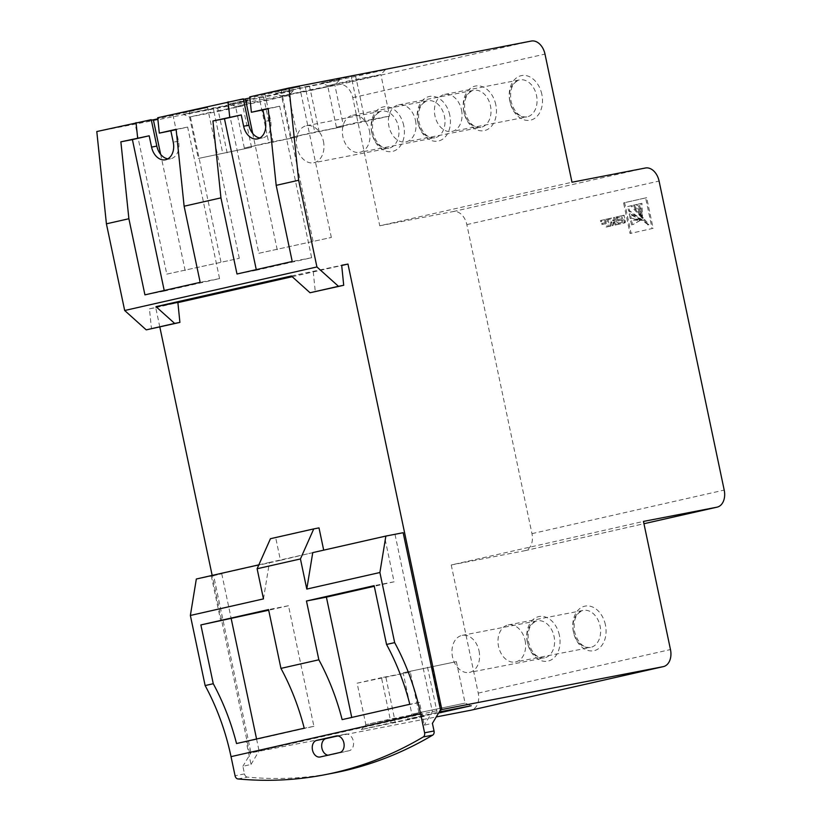 <?xml version="1.0" encoding="UTF-8"?>
<svg xmlns="http://www.w3.org/2000/svg" width="821" height="821" viewBox="0 0 821 821"><rect width="100%" height="100%" fill="white"/><g stroke="black" fill="none" stroke-linecap="round" stroke-linejoin="round"><path stroke-width="0.62" stroke-dasharray="4.11 3.08" d="M323.423 141.233A18.873 13.598 79 0 1 313.745 162.774A18.873 13.598 79 0 1 296.884 147.246A18.873 13.598 79 0 1 306.561 125.705A18.873 13.598 79 0 1 323.423 141.233M369.45 130.806A18.873 13.598 79 0 1 359.772 152.337A18.873 13.598 79 0 1 342.911 136.82A18.873 13.598 79 0 1 352.589 115.279A18.873 13.598 79 0 1 369.45 130.806M415.477 120.379A18.873 13.598 79 0 1 405.8 141.91A18.873 13.598 79 0 1 388.949 126.383A18.873 13.598 79 0 1 398.626 104.852A18.873 13.598 79 0 1 415.477 120.379M461.505 109.942A18.873 13.598 79 0 1 451.827 131.483A18.873 13.598 79 0 1 434.976 115.956A18.873 13.598 79 0 1 444.654 94.425A18.873 13.598 79 0 1 461.505 109.942M525.081 640.462A18.873 13.598 79 0 1 515.403 661.993A18.873 13.598 79 0 1 498.542 646.476A18.873 13.598 79 0 1 508.22 624.935A18.873 13.598 79 0 1 525.081 640.462M479.043 650.889A18.873 13.598 79 0 1 469.366 672.43A18.873 13.598 79 0 1 452.515 656.903A18.873 13.598 79 0 1 462.192 635.362A18.873 13.598 79 0 1 479.043 650.889M256.265 269.637L256.388 270.242L311.631 257.722L279.704 106.227L268.2 108.824M279.704 106.227L268.159 108.454M164.21 290.49L164.333 291.096L219.566 278.586L187.64 127.081L176.146 129.687M187.64 127.081L176.105 129.318M259.262 97.176L293.354 90.577L263.572 97.33L229.48 103.928L259.262 97.176L259.97 101.055L235.606 106.576L229.48 103.928M351.316 76.322L385.408 69.713L355.626 76.466L321.534 83.065L351.316 76.322L352.024 80.191L327.661 85.712L321.534 83.065M157.714 117.742L207.528 107.561L157.827 118.819M243.427 99.362L227.078 102.522L243.324 98.848M249.769 96.878L299.583 86.698L249.882 97.956M96.796 131.545L339.083 84.604A15.404 10.683 -102.8 0 1 352.753 97.648L379.754 225.785L571.991 182.231M151.372 120.215L135.013 123.386L151.259 119.702M305.289 86.749L339.381 80.15L275.507 93.502L305.289 86.749L305.997 90.628L281.634 96.149L275.507 93.502M183.452 114.355L247.326 101.004L217.534 107.756L183.452 114.355L189.569 117.003L218.417 111.42L217.534 107.756M263.469 598.899L269.432 562.436L384.556 536.575L394.08 581.802L374.284 586.286M258.851 564.838L269.432 562.436M256.573 739.003L259.087 750.938L250.959 752.785L213.634 575.654L221.762 573.807L211.274 575.839L280.443 560.312L275.682 537.693L270.437 538.709M213.634 575.654L196.332 579.01M337.821 735.914L345.62 734.148A8.477 6.106 79 0 1 345.754 734.118A8.477 6.106 79 0 1 353.348 741.189A8.477 6.106 79 0 1 349.12 750.733L329.621 755.146A8.477 6.106 79 0 1 329.488 755.176A8.477 6.106 79 0 1 327.979 755.207M351.747 717.441L419.5 702.407L424.293 725.179L432.421 723.332M237.926 778.944L247.367 777.118A577.799 416.329 -101 0 0 333.931 772.972M247.367 777.118A3.848 2.771 79 0 1 244.504 773.916L242.893 766.28L251.01 764.443L246.218 741.671L313.899 726.328L288.489 605.734L268.693 610.219M211.274 575.839L220.798 621.066M438.568 713.059L407.339 719.104L439.225 711.951M391.094 722.788L425.186 716.189L361.312 729.541L391.094 722.788L390.221 719.124L365.848 724.645L419.059 713.541L390.221 719.124L381.478 677.674L410.326 672.081L419.059 713.541L425.186 716.189M251.01 764.443L259.087 750.938L440.497 709.837M335.204 736.509L249.605 753.093L250.959 752.785L242.893 766.28M338.057 735.955L436.249 716.938M312.75 552.625L280.443 560.312M384.556 536.575L403.162 532.706M159.808 326.963L155.733 307.629L149.443 308.85L151.475 328.852M149.443 308.85L177.87 302.405M155.733 307.629L177.89 302.61M292.184 276.708L341.7 265.491M249.605 753.093L212.167 575.418M221.762 573.807L231.214 618.706M395.045 534.543L432.369 711.674L424.293 725.179M291.363 275.969L341.68 265.286M313.253 271.73L315.285 291.732M379.754 225.785L453.182 211.561A15.404 10.683 -102.8 0 1 466.841 224.605L531.967 533.64A15.404 10.683 -102.8 0 1 524.886 550.706A15.404 10.683 -102.8 0 1 524.66 550.747L451.232 564.971L643.469 521.417M653.126 228.32L631.082 233.308L624.627 202.695L646.671 197.697L653.126 228.32L630.035 233.513L623.58 202.9L645.624 197.902L652.079 228.515M607.951 218.868L609.521 226.329L607.191 226.863L606.473 223.476L602.778 224.318L602.542 223.23L606.247 222.388L605.857 220.531L601.742 221.465L601.506 220.326L607.951 218.868L606.904 219.074L608.474 226.534L606.134 227.068L605.426 223.681L601.731 224.513L601.495 223.435L605.2 222.594L604.8 220.736L600.695 221.66L600.449 220.531L606.904 219.074M615.452 221.516L614.19 222.306L613.195 225.498L610.762 226.052L612.014 222.05L609.12 218.622L611.573 218.068L614.108 220.562L615.206 220.305L614.58 217.36L616.92 216.836L618.069 222.296L617.956 224.42L616.15 224.831L615.452 221.516L613.769 221.855L614.826 221.66M622.687 219.854L618.911 220.705L618.665 219.525L622.431 218.673L622.061 216.908L617.926 217.842L617.679 216.662L624.124 215.205L625.274 220.664A3.458 2.494 79 0 1 625.376 221.906L625.058 222.809L619.25 224.133L619.013 222.994L623.149 222.06L622.687 219.854L617.864 220.911L617.618 219.73L621.384 218.868L621.015 217.113L616.879 218.047L616.633 216.867L623.077 215.4L624.227 220.87A3.458 2.494 79 0 1 624.329 222.111L624.011 223.014L618.203 224.328L617.967 223.199L622.102 222.255L621.641 220.059M451.232 564.971L478.233 693.109A15.404 10.683 -102.8 0 1 471.377 710.114M410.326 672.081L357.114 683.195L365.848 724.645L361.312 729.541M385.962 677.602L395.404 722.932M357.114 683.195L381.478 677.674M403.142 672.758L456.353 661.654L403.142 672.758L411.875 714.219L465.097 703.104L411.875 714.219L407.339 719.104M431.99 667.175L441.257 711.561M427.515 667.237L437.131 712.361M456.353 661.654L465.097 703.104L471.213 705.752M419.5 702.407L409.812 704.274M394.08 581.802L374.15 585.66M351.809 717.739L342.131 719.617M246.218 741.671L236.53 743.539M288.489 605.734L268.559 609.593M313.899 726.328L304.222 728.206M319 527.882L275.682 537.693M622.102 222.255L623.149 222.06M617.967 223.199L619.013 222.994M618.203 224.328L619.25 224.133M623.077 215.4L624.124 215.205M616.633 216.867L617.679 216.662M616.879 218.047L617.926 217.842M621.015 217.113L622.061 216.908M621.384 218.868L622.431 218.673M617.618 219.73L618.665 219.525M617.864 220.911L618.911 220.705M613.769 221.855L612.148 225.703L609.716 226.257L610.916 222.039L608.074 218.827L610.526 218.273L613.061 220.757L614.149 220.51L613.533 217.565L615.873 217.031L616.91 224.626L615.103 225.036L614.406 221.711M615.103 225.036L616.15 224.831M616.91 224.626L617.956 224.42M617.023 222.501L618.069 222.296M615.873 217.031L616.92 216.836M613.533 217.565L614.58 217.36M614.149 220.51L615.206 220.305M613.061 220.757L614.108 220.562M612.281 220.254L613.328 220.049M610.526 218.273L611.573 218.068M608.074 218.827L609.12 218.622M609.716 226.257L610.762 226.052M612.148 225.703L613.195 225.498M613.143 222.512L614.19 222.306M600.449 220.531L601.506 220.326M600.695 221.66L601.742 221.465M604.8 220.736L605.857 220.531M605.2 222.594L606.247 222.388M601.495 223.435L602.542 223.23M601.731 224.513L602.778 224.318M605.426 223.681L606.473 223.476M606.134 227.068L607.191 226.863M608.474 226.534L609.521 226.329M645.624 197.902L646.671 197.697M623.58 202.9L624.627 202.695M630.035 233.513L631.082 233.308M638.112 204.152L640.883 203.526L641.406 215.872L638.112 204.152L641.94 203.321L642.453 215.666L639.159 203.947M633.012 205.312L636.183 204.593L642.104 218.335L633.012 205.312L637.229 204.388L643.151 218.129L634.069 205.106M642.248 218.109L643.295 217.904L642.248 218.109M647.872 224.492L628.568 210.925L627.644 206.533L630.805 205.814L647.872 224.492L648.857 224.697L629.615 210.73L628.691 206.328L631.852 205.609L648.918 224.287M630.148 218.417L629.214 214.014L641.334 220.09L630.148 218.417L631.195 218.212L630.261 213.809L642.381 219.884L631.195 218.212M631.523 224.964L630.713 221.106L633.904 220.161L640.452 220.295L632.57 224.769L631.76 220.9L634.951 219.956L640.544 220.12L632.57 224.769M639.405 220.5L640.452 220.295M630.713 221.106L631.76 220.9M629.214 214.014L630.261 213.809M647.666 224.831L648.713 224.636M628.568 210.925L629.615 210.73M630.805 205.814L631.852 205.609M627.644 206.533L628.691 206.328M636.183 204.593L637.229 204.388M640.883 203.526L641.94 203.321M641.447 215.851L642.453 215.666M385.408 69.713L380.872 74.608L352.024 80.191L360.768 121.652L389.606 116.059L365.242 121.58L336.394 127.173L360.768 121.652M336.394 127.173L327.661 85.712L356.509 80.13L355.626 76.466M365.242 121.58L356.509 80.13L380.872 74.608L389.606 116.059M339.381 80.15L334.845 85.035L305.997 90.628L314.73 132.078L343.578 126.496L290.367 137.6L314.73 132.078M290.367 137.6L281.634 96.149L310.471 90.556L309.599 86.893M319.215 132.017L310.471 90.556L334.845 85.035L343.578 126.496M293.354 90.577L288.818 95.462L259.97 101.055L268.703 142.505L297.551 136.922L244.34 148.037L268.703 142.505M244.34 148.037L235.606 106.576L264.444 100.983L263.572 97.33M273.188 142.444L264.444 100.983L288.818 95.462L297.551 136.922M213.234 107.613L213.942 111.482L189.569 117.003L198.313 158.463L251.524 147.349L198.313 158.463M227.15 152.87L218.417 111.42L242.79 105.899L247.326 101.004M251.524 147.349L242.79 105.899L213.942 111.482L222.676 152.942M166.786 274.132L239.291 258.307L166.786 274.132L135.013 123.386M185.146 270.581L160.649 154.338M239.291 258.307L207.528 107.561M220.941 261.858L189.169 111.112M172.923 114.796L178.485 141.171A15.404 11.104 79 0 1 170.583 158.761A15.404 11.104 79 0 1 167.874 158.822M258.841 253.279L331.345 237.443L258.841 253.279L227.078 102.522M277.2 249.717L252.704 133.484M331.345 237.443L299.583 86.698M312.996 241.005L281.223 90.259M264.978 93.933L270.54 120.318A15.404 11.104 79 0 1 262.638 137.897A15.404 11.104 79 0 1 259.929 137.959M311.631 257.722L292.225 261.489M256.388 270.242L236.992 273.998M164.333 291.096L144.927 294.862M219.566 278.586L200.17 282.342M509.964 101.435A18.873 13.598 79 0 1 519.642 79.894A18.873 13.598 79 0 1 536.503 95.421A18.873 13.598 79 0 1 526.825 116.951A18.873 13.598 79 0 1 509.964 101.435M541.829 94.292A22.731 16.379 -101 0 0 521.171 75.676A22.731 16.379 -101 0 0 509.882 101.537A22.731 16.379 -101 0 0 530.54 120.153A22.731 16.379 -101 0 0 541.829 94.292M463.937 111.861A18.873 13.598 79 0 1 473.614 90.32A18.873 13.598 79 0 1 490.476 105.847A18.873 13.598 79 0 1 480.798 127.378A18.873 13.598 79 0 1 463.937 111.861M495.802 104.729A22.731 16.379 -101 0 0 475.143 86.113A22.731 16.379 -101 0 0 463.855 111.964A22.731 16.379 -101 0 0 484.513 130.58A22.731 16.379 -101 0 0 495.802 104.729M417.91 122.288A18.873 13.598 79 0 1 427.587 100.757A18.873 13.598 79 0 1 444.448 116.274A18.873 13.598 79 0 1 434.771 137.815A18.873 13.598 79 0 1 417.91 122.288M449.775 115.156A22.731 16.379 -101 0 0 429.116 96.539A22.731 16.379 -101 0 0 417.827 122.391A22.731 16.379 -101 0 0 438.486 141.007A22.731 16.379 -101 0 0 449.775 115.156M371.882 132.715A18.873 13.598 79 0 1 381.56 111.184A18.873 13.598 79 0 1 398.421 126.711A18.873 13.598 79 0 1 388.744 148.242A18.873 13.598 79 0 1 371.882 132.715M403.747 125.582A22.731 16.379 -101 0 0 383.089 106.966A22.731 16.379 -101 0 0 371.8 132.828A22.731 16.379 -101 0 0 392.459 151.444A22.731 16.379 -101 0 0 403.747 125.582M573.54 631.944A18.873 13.598 79 0 1 583.218 610.403A18.873 13.598 79 0 1 600.069 625.93A18.873 13.598 79 0 1 590.391 647.471A18.873 13.598 79 0 1 573.54 631.944M605.405 624.812A22.731 16.379 -101 0 0 584.737 606.196A22.731 16.379 -101 0 0 573.448 632.047A22.731 16.379 -101 0 0 594.117 650.663A22.731 16.379 -101 0 0 605.405 624.812M527.513 642.371A18.873 13.598 79 0 1 537.191 620.84A18.873 13.598 79 0 1 554.042 636.357A18.873 13.598 79 0 1 544.364 657.898A18.873 13.598 79 0 1 527.513 642.371M559.378 635.238A22.731 16.379 -101 0 0 538.709 616.622A22.731 16.379 -101 0 0 527.421 642.474A22.731 16.379 -101 0 0 548.089 661.09A22.731 16.379 -101 0 0 559.378 635.238M339.083 84.604L531.32 41.05M244.504 773.916L235.063 775.742M352.753 97.648L544.99 54.094M453.182 211.561L645.419 168.007M466.841 224.605L659.078 181.051M531.967 533.64L724.204 490.086M524.66 550.747L643.962 523.716M478.233 693.109L670.47 649.555M329.621 755.146L320.18 756.972M345.62 734.148L336.456 735.924M349.12 750.733L339.678 752.559M624.011 223.014L625.058 222.809M624.165 222.871L625.212 222.665M624.329 222.111L625.376 221.906M624.227 220.87L625.274 220.664M610.916 222.039L611.963 221.844M610.957 222.255L612.014 222.05M639.364 220.12L640.411 219.925M639.497 220.326L640.544 220.12M639.487 220.274L640.534 220.069M641.273 220.007L642.33 219.812M641.191 220.367L642.238 220.172M641.334 220.09L642.381 219.884M642.217 218.027L643.264 217.822M642.022 218.294L643.079 218.088M641.519 215.656L642.566 215.451M641.263 215.769L642.309 215.564M178.485 141.171L173.241 142.187M270.54 120.318L265.296 121.334M444.654 94.425L519.642 79.894C512.304 82.49 509.441 89.602 511.031 101.25C514.151 112.169 519.416 117.403 526.825 116.951L451.827 131.483M398.626 104.852L473.614 90.32C466.277 92.917 463.403 100.039 465.004 111.677C468.124 122.596 473.389 127.84 480.798 127.378L405.8 141.91M352.589 115.279L427.587 100.757C420.249 103.343 417.376 110.466 418.977 122.103C422.086 133.033 427.351 138.267 434.771 137.815L359.772 152.337M306.561 125.705L381.56 111.184C374.222 113.78 371.349 120.892 372.939 132.54C376.059 143.459 381.324 148.693 388.744 148.242L313.745 162.774M508.22 624.935L583.218 610.403C575.88 613 573.007 620.122 574.597 631.76C577.717 642.689 582.982 647.923 590.391 647.471L515.403 661.993M462.192 635.362L537.191 620.84C529.853 623.437 526.979 630.549 528.57 642.196C531.69 653.116 536.955 658.35 544.364 657.898L469.366 672.43M524.886 550.706L643.962 523.726M329.488 755.176L320.046 757.003M345.754 734.118L336.312 735.944M634.951 219.956L633.904 220.161M647.81 224.892L648.857 224.697M643.212 218.129L642.166 218.335M170.583 158.761L165.339 159.777M262.638 137.897L257.394 138.913"/><path stroke-width="1.23" d="M259.929 137.959A15.404 11.104 79 0 1 248.876 125.223L243.324 98.848L157.714 117.742L159.315 133.125L176.105 129.318L184.12 206.215L220.941 197.871L212.926 120.974L241.251 114.93L224.461 118.737L256.265 269.637M228.115 101.794L229.716 117.167M289.033 87.991L249.769 96.878L251.38 112.261L268.159 108.454L276.184 185.351L298.649 180.261L316.916 266.948L338.468 286.303L343.712 285.287L341.68 265.286L347.971 264.064L441.842 709.529L663.163 666.662A15.404 10.683 77.2 0 0 663.389 666.611A15.404 10.683 77.2 0 0 670.47 649.555L643.469 521.417L716.897 507.193A15.404 10.683 77.2 0 0 717.123 507.142A15.404 10.683 77.2 0 0 724.204 490.086L659.078 181.051A15.404 10.683 77.2 0 0 645.419 168.007L571.991 182.231L544.99 54.094A15.404 10.683 77.2 0 0 531.32 41.05L289.033 87.991L298.649 180.261M268.2 108.824L251.38 112.261M176.146 129.687L159.315 133.125M249.882 97.956L243.427 99.362M167.874 158.822A15.404 11.104 79 0 1 156.821 146.087L151.259 119.702L96.796 131.545L106.412 223.825L128.887 218.735L144.927 294.862L200.17 282.342L184.12 206.215M157.827 118.819L151.372 120.215M323.7 550.142L319 527.882L313.755 528.898L300.435 558.937L306.787 589.078L379.897 572.514L394.665 642.617L386.547 644.454L374.15 585.66L306.469 601.003L318.856 659.797L280.946 668.386L268.559 609.593L200.868 624.925L213.265 683.719L205.137 685.566L190.369 615.463L196.332 579.01L258.851 564.838M190.369 615.463L263.469 598.899L257.117 568.748L300.435 558.937M327.979 755.207A8.477 6.106 79 0 1 321.74 747.089A8.477 6.106 79 0 1 326.122 738.561L337.821 735.914M205.137 685.566A188.922 130.96 -102.8 0 1 231.029 756.644L235.063 775.742A3.848 2.771 -101 0 0 237.926 778.944A577.799 416.329 -101 0 0 324.5 774.798A577.799 416.329 -101 0 0 423.277 736.94A3.848 2.771 -101 0 0 424.59 732.804L434.032 730.977L432.421 723.332L440.497 709.837L441.842 709.529M434.032 730.977A3.848 2.771 79 0 1 432.708 735.113L423.277 736.94M324.5 774.798L333.931 772.972A577.799 416.329 -101 0 0 432.708 735.113M268.693 610.219L200.868 624.925M374.284 586.286L326.399 597.144L351.747 717.441M439.225 711.951L471.213 705.752L438.568 713.059M335.204 736.509L338.057 735.955M436.249 716.938L470.926 710.216L663.163 666.662M424.59 732.804L420.568 713.695A188.922 130.96 77.2 0 0 394.665 642.617M379.897 572.514L385.86 536.062L403.162 532.706L440.497 709.837M320.18 756.972L339.678 752.559A8.477 6.106 -101 0 0 343.907 743.015A8.477 6.106 -101 0 0 336.312 735.944A8.477 6.106 -101 0 0 336.179 735.975L316.69 740.398A8.477 6.106 -101 0 0 312.462 749.942A8.477 6.106 -101 0 0 320.046 757.003A8.477 6.106 -101 0 0 320.18 756.972M306.787 589.078L312.75 552.625L385.86 536.062M280.946 668.386A188.922 130.96 -102.8 0 1 304.222 728.206L236.53 743.539A188.922 130.96 77.2 0 0 213.265 683.719M386.547 644.454A188.922 130.96 -102.8 0 1 409.812 704.274L342.131 719.617A188.922 130.96 77.2 0 0 318.856 659.797M146.23 329.868L179.902 322.407L177.87 302.405L155.98 306.644L174.657 323.423L146.23 329.868L124.679 310.502L316.916 266.948M179.902 322.407L174.657 323.423M177.89 302.61L292.184 276.708M341.7 265.491L347.971 264.064M212.167 575.418L159.808 326.963M231.214 618.706L256.573 739.003M343.712 285.287L310.04 292.748L291.363 275.969L155.98 306.644M310.04 292.748L338.468 286.303M124.679 310.502L106.412 223.825M220.941 197.871L236.992 273.998L292.225 261.489L276.184 185.351M128.887 218.735L120.872 141.828L149.196 135.793L132.407 139.601L164.21 290.49M136.05 122.647L137.661 138.031M326.399 597.144L306.469 601.003M313.755 528.898L270.437 538.709L257.117 568.748M441.257 711.561L441.431 712.505M160.649 154.338L153.373 119.825M252.704 133.484L245.428 98.972M224.461 118.737L212.926 120.974M262.915 110.024L265.296 121.334A15.404 11.104 79 0 1 257.394 138.913A15.404 11.104 79 0 1 243.632 126.239L241.251 114.93M132.407 139.601L120.872 141.828M149.196 135.793L151.577 147.103A15.404 11.104 -101 0 0 165.339 159.777A15.404 11.104 -101 0 0 173.241 142.187L170.86 130.888M420.568 713.695L231.029 756.644M643.962 523.716L716.897 507.193M326.122 738.561L316.69 740.398M156.821 146.087L151.577 147.103M248.876 125.223L243.632 126.239M643.962 523.726L717.123 507.142M471.151 710.165L663.389 666.611"/></g></svg>
